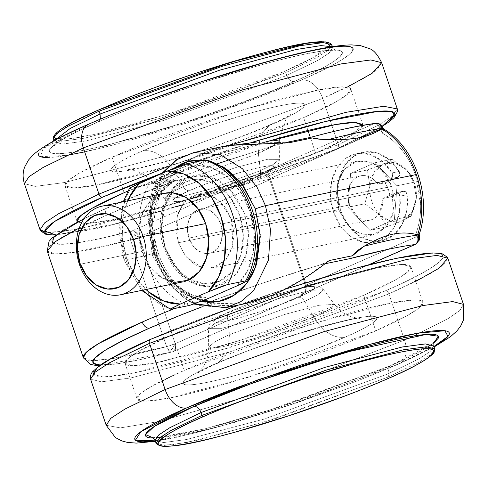 <?xml version="1.0" encoding="UTF-8"?>
<svg xmlns="http://www.w3.org/2000/svg" width="488" height="488" viewBox="0 0 488 488"><rect width="100%" height="100%" fill="white"/><g stroke="black" fill="none" stroke-linecap="round" stroke-linejoin="round"><path stroke-width="0.37" stroke-dasharray="2.44 1.83" d="M415.386 244.384A7.546 4.825 66.3 0 0 417.429 241.828A5.362 4.081 -101.7 0 0 419.595 239.181L417.429 241.828L417.136 236.485L419.595 239.181L417.136 236.485L306.366 285.053L270.285 178.449L370.093 134.688L270.285 178.449L306.366 285.053L305.848 286.395L175.21 343.674L172.331 348.707A5.362 4.081 -101.7 0 0 175.503 349.011A7.546 4.825 -113.7 0 1 173.46 351.567A7.546 4.825 -113.7 0 1 172.831 351.769A181.048 18.758 -18.7 0 1 100.321 365.079L117.803 363.719L142.075 359.192L172.831 351.769A7.546 4.825 66.3 0 0 173.502 351.549A7.546 4.825 66.3 0 0 175.503 349.011L172.331 348.707L169.342 351.012A7.546 3.965 121.8 0 0 172.331 348.707L175.21 343.674L139.129 237.07L133.834 234.96A7.546 2.861 17.1 0 0 129.924 234.551A7.546 4.221 75.3 0 1 131.937 230.952A7.546 4.825 -113.7 0 1 135.999 232.312A5.362 4.081 -101.7 0 0 133.834 234.96L135.999 232.312L139.129 237.07L269.766 179.791L305.848 286.395L269.766 179.791L270.285 178.449L269.766 179.791L139.129 237.07L130.528 240.029A188.594 19.544 -18.7 0 1 47.275 251.228A188.594 19.544 -18.7 0 1 106.183 215.421A7.546 4.825 -113.7 0 1 107.897 207.54A7.546 4.825 66.3 0 0 106.183 215.421L79.324 227.914M375.431 123.373A7.546 6.698 -97.1 0 0 373.857 123.763L337.757 139.592L373.857 123.763A7.546 4.825 -113.7 0 1 377.925 125.129A7.546 4.825 -113.7 0 1 381.055 129.881L376.498 131.882L381.055 129.881A7.546 0.781 161.3 0 0 383.409 128.521A5.362 4.081 -101.7 0 0 377.925 125.129A7.546 4.825 66.3 0 0 373.857 123.763L375.321 123.385M172.465 351.921A7.546 4.221 75.3 0 1 169.342 351.012L166.609 346.632L175.21 343.674A7.546 0.781 -18.7 0 1 166.609 346.632A7.546 4.221 -104.7 0 0 169.342 351.012A7.546 4.221 -104.7 0 0 172.288 351.97M178.364 242.762L338.77 209.633L349.707 227.213L360.199 233.874L372.948 234.935L386.234 226.798L393.304 212.292L391.864 186.355L231.464 219.478L232.898 245.415L225.828 259.927L212.542 268.058L202.087 267.723L186.044 256.816L178.364 242.762L175.784 228.274L177.638 214.226L183.641 202.746L192.888 195.584L203.966 193.834L215.184 197.762L224.84 206.766L231.464 219.478L234.045 233.965L232.19 248.014L226.188 259.494L216.94 266.655L205.869 268.406L202.087 267.729L194.645 264.478L184.989 255.474L178.364 242.762L176.93 216.825L184 202.319L197.286 194.181L210.029 195.237L220.527 201.904L231.464 219.478L391.864 186.355L385.245 173.643L375.583 164.639L364.365 160.711L353.288 162.461L344.046 169.623L338.038 181.097L336.189 195.151L338.77 209.633L345.394 222.345L355.05 231.355L366.268 235.277L377.346 233.532L386.587 226.371L392.596 214.891L394.45 200.836L391.864 186.355L380.927 168.781L370.435 162.114L357.692 161.058L344.406 169.19L337.336 183.695L338.77 209.633L178.364 242.762M83.363 357.832A188.594 19.544 161.3 0 0 166.609 346.632L110.526 358.9L91.433 360.51L83.338 357.765M63.861 229.714L82.478 219.466L108.568 207.321A181.048 18.758 161.3 0 0 131.937 230.952A7.546 4.221 -104.7 0 0 129.924 234.551A7.546 4.221 -104.7 0 0 130.528 240.029L166.609 346.632L130.528 240.029L129.924 234.551L133.834 234.96L139.129 237.07A7.546 4.825 66.3 0 0 135.999 232.312A7.546 4.825 66.3 0 0 131.937 230.952L101.181 238.376L76.903 242.902L60.39 244.287L52.515 242.457M193.681 152.561L178.523 158.612L165.786 169.641L150.938 200.111L148.907 230.665L153.952 254.577A7.546 0.781 -18.7 0 1 152.116 254.663A7.546 0.781 -18.7 0 1 154.47 253.235L150.188 212.695L157.453 188.118L174.143 168.116M211.213 161.821L203.417 160.314L211.31 161.857M186.745 161.864L165.225 182.28L172.612 180.755L163.938 188.38L157.453 198.659C154.123 207.126 152.396 216.3 152.262 226.176L156.77 253.998L153.952 254.577L148.572 217.788L152.36 194.852L163.291 172.782M228.171 145.436L222.266 146.784C210.2 149.81 199.574 154.074 190.399 159.57M370.477 134.523L376.254 131.986L370.477 134.523M419.222 234.392L416.069 233.331A71.663 54.577 -101.7 0 0 382.122 133.041L383.727 129.948L382.122 133.041L381.055 129.881L382.122 133.041C389.595 137.116 396.256 142.886 402.118 150.347C407.98 157.807 412.525 166.316 415.758 175.881L420.693 205.228C420.748 215.239 419.204 224.602 416.069 233.331L417.136 236.485A7.546 4.825 -113.7 0 1 417.429 241.828A7.546 4.825 -113.7 0 1 415.428 244.366M174.094 168.134L164.499 177.211C159.478 183.342 155.672 190.613 153.086 199.019L149.566 225.718L154.47 253.235L167.061 277.391L185.409 294.502L201.788 301.206M189.728 305.378A75.439 57.45 78.3 0 1 144.155 255.986A75.439 57.45 -101.7 0 0 189.728 305.378L194.907 303.817L167.506 280.801L153.952 254.577L156.77 253.998C159.948 263.221 164.334 271.352 169.934 278.392C175.936 285.846 182.756 291.714 190.399 295.99L201.745 300.114L213.506 301.572L206.119 303.097C216.568 305.769 227.744 306.275 239.639 304.597L246.69 303.371M174.777 308.465A188.594 19.544 161.3 0 1 190.79 302.194C199.836 303.445 208.553 303.133 216.94 301.249L213.506 301.572L216.94 301.249A181.048 18.758 -18.7 0 0 201.953 306.848L216.94 301.249L203.868 302.902C197.579 303.005 193.224 302.774 190.79 302.194C182.555 297.247 175.314 290.677 169.061 282.503C163.029 274.591 158.338 265.685 154.995 255.785L149.822 225.609C149.718 215.007 151.341 205.003 154.702 195.59A188.594 19.544 161.3 0 0 106.183 215.421A188.594 19.544 -18.7 0 1 154.702 195.59C156.215 193.449 159.491 190.466 164.523 186.654L170.202 183.067L176.046 180.432L165.225 182.28L222.723 161.992L280.289 143.74L309.282 137.756L346.09 128.74M47.251 251.161L55.351 253.906L74.444 252.296L130.528 240.029A7.546 0.781 161.3 0 0 139.129 237.07L175.21 343.674L175.503 349.011A7.546 4.825 66.3 0 0 175.21 343.674L305.848 286.395L305.5 291.989L302.218 295.112L172.831 351.769L301.267 295.454L305.5 291.989L305.848 286.395L306.366 285.053L306.025 290.653L301.785 294.111L301.267 295.454L301.785 294.111L302.7 293.788L306.025 290.653L306.366 285.053L417.136 236.485L416.069 233.331L418.948 234.002M337.72 139.611L260.891 173.295L260.372 174.637L131.937 230.952L260.372 174.637L266.015 175.338L269.766 179.791L266.015 175.338L260.372 174.637L260.891 173.295L266.539 173.996L270.285 178.449L266.539 173.996L260.891 173.295L337.72 139.611M123.58 200.91L176.046 180.432A181.048 18.758 161.3 0 0 108.568 207.321L119.853 202.471M190.79 302.194L191.717 295.856A7.546 2.422 120 0 1 190.79 302.194C157.539 282.765 140.782 233.484 154.702 195.59L158.917 198.451L157.453 198.659L158.917 198.445L154.702 195.59L174.972 180.78L176.046 180.432L172.612 180.755C165.889 185.172 160.839 191.144 157.453 198.659C150.755 216.94 150.53 235.387 156.77 253.998C163.144 272.548 174.35 286.548 190.399 295.99C197.555 299.583 205.259 301.444 213.506 301.572L206.119 303.097L263.618 282.808L321.183 264.557L325.002 263.77L321.183 264.557L329.211 260.549L325.405 262.904L321.183 264.557A199.903 20.716 -18.7 0 0 206.119 303.097L244.006 303.926M368.452 264.886L301.785 294.111L368.452 264.886M272.688 295.124L301.688 279.905M304.115 278.38L329.211 260.549M222.266 146.784C196.609 153.275 177.595 165.109 165.225 182.28L217.062 163.895M230.275 159.478L280.289 143.74L284.766 142.819L289.329 142.722L280.289 143.74L309.282 137.756L312.582 137.915L309.282 137.756A181.048 18.758 161.3 0 1 373.857 123.763M289.329 142.722L256.865 141.99M201.794 301.2L183.659 293.373L169.72 280.746L154.47 253.235A7.546 0.781 161.3 0 0 152.116 254.663A7.546 0.781 161.3 0 0 153.952 254.577L162.254 272.829L176.918 291.482L198.958 305.482L225.724 307.702M108.568 207.321A7.546 4.825 66.3 0 0 107.897 207.54M383.727 129.948L383.269 128.74M419.497 235.064A7.546 0.781 -18.7 0 1 417.136 236.485L419.491 235.057M215.818 301.181L216.221 301.151C214.647 301.377 211.188 301.145 205.844 300.462C196.89 298.351 192.18 296.814 191.717 295.856A7.546 2.422 120 0 0 190.399 295.99L191.717 295.856C180.005 289.134 170.623 279.051 163.559 265.618C159.186 257.164 156.264 247.91 154.8 237.845L153.988 225.639C154.019 216.208 155.666 207.144 158.917 198.451M381.055 129.881L377.925 125.129C380.311 124.452 382.135 125.581 383.409 128.521L381.055 129.881L380.866 129.375M350.177 258.573L352.464 255.743L350.177 258.573M419.558 239.693L419.595 239.181M304.652 301.377L317.938 294.892L323.562 289.665L309.557 290.439L277.757 298.924L227.445 317.322L229.476 334.609L284.443 314.51L319.183 305.238L334.475 304.39L328.339 310.106L313.821 317.188L304.652 301.377A7.546 4.825 66.3 0 0 298.418 297.381C310.832 292.251 326.814 282.875 302.127 287.859C276.415 293.288 240.011 306.879 230.336 311.442A7.546 4.825 66.3 0 0 229.683 311.649A7.546 4.825 66.3 0 0 227.445 317.322L277.757 298.924L309.557 290.439L323.562 289.665L317.938 294.892L304.652 301.377L252.412 320.372L220.472 328.662L208.406 328.637L214.824 323.434L227.445 317.322A7.546 4.825 -113.7 0 1 229.683 311.649A7.546 4.825 -113.7 0 1 230.336 311.442L218.478 317.237L213.61 321.086L216.471 322.391L226.627 320.964L242.524 317.011L261.757 311.143L281.381 304.25L298.418 297.381L310.276 291.58L315.144 287.731L312.283 286.425L302.127 287.859L286.23 291.806L266.997 297.674L247.373 304.567L230.336 311.442C217.922 316.566 201.941 325.941 226.627 320.964C252.339 315.535 288.743 301.938 298.418 297.381A7.546 4.825 -113.7 0 1 304.652 301.377L313.821 317.188L256.755 337.94L221.857 346.998L211.859 348.176L208.681 346.974L215.69 341.283L229.476 334.609L227.676 352.379L218.154 363.029L215.037 364.024C191.351 373.802 160.851 391.699 207.961 382.195C257.036 371.832 326.521 345.888 344.985 337.184C333.487 338.507 323.099 331.84 313.821 317.188C323.099 331.84 333.487 338.507 344.985 337.184L312.466 350.299L275.006 363.456L238.309 374.656C226.694 377.901 216.574 380.414 207.961 382.195C199.348 383.977 192.888 384.886 188.581 384.928C184.275 384.965 182.457 384.135 183.122 382.433C183.787 380.725 186.88 378.279 192.412 375.089C197.945 371.899 205.485 368.214 215.037 364.024L247.556 350.909L285.016 337.751L321.714 326.551C333.335 323.306 343.448 320.793 352.068 319.012C360.681 317.23 367.141 316.322 371.447 316.285C375.748 316.242 377.572 317.072 376.907 318.78C376.242 320.482 373.143 322.928 367.616 326.118C362.084 329.308 354.544 332.999 344.985 337.184C368.672 327.405 399.172 309.514 352.068 319.012C302.993 329.376 233.502 355.319 215.037 364.024L218.154 363.029L227.676 352.379L229.476 334.609L284.443 314.51L319.183 305.238L334.475 304.39L328.339 310.106L313.821 317.188L256.755 337.94L221.857 346.998L211.859 348.176L208.681 346.974L215.69 341.283L229.476 334.609L227.445 317.322L214.824 323.434L208.406 328.637L220.472 328.662L252.412 320.372L304.652 301.377M184.251 370.38L172.221 334.847L140.074 350.469L128.765 357.863L125.074 363.444L133.706 365.646L157.459 362.499L236.57 341.667L363.749 295.295L375.778 330.827L248.593 377.206L169.489 398.031L145.735 401.185L137.104 398.977L140.794 393.401L152.103 386.008L184.251 370.38L311.429 324.008L390.54 303.176L414.294 300.022L422.919 302.231L419.235 307.812L407.919 315.199L375.778 330.827L363.749 295.295C349.664 301.468 333.688 307.91 315.821 314.614L260.61 334.012L206.522 350.518C189.399 355.307 174.49 359.009 161.79 361.632C149.09 364.255 139.568 365.597 133.23 365.652C126.886 365.713 124.202 364.487 125.178 361.98C126.16 359.467 130.723 355.862 138.873 351.159C147.022 346.456 158.142 341.02 172.221 334.847C186.306 328.674 202.282 322.233 220.149 315.522L275.36 296.131L329.449 279.618C346.571 274.836 361.48 271.133 374.18 268.51C386.88 265.887 396.402 264.545 402.74 264.484C409.084 264.423 411.768 265.649 410.792 268.162C409.81 270.675 405.247 274.28 397.098 278.977C388.948 283.68 377.828 289.116 363.749 295.295L395.896 279.667L407.205 272.274L410.896 266.698L402.264 264.49L378.511 267.637L299.4 288.469L172.221 334.847L184.251 370.38C170.166 376.553 159.051 381.994 150.902 386.691C142.752 391.394 138.183 394.999 137.207 397.513C136.231 400.026 138.909 401.252 145.253 401.191C151.597 401.13 161.119 399.788 173.819 397.165C186.52 394.542 201.428 390.839 218.551 386.051L272.639 369.544L327.845 350.152C345.717 343.442 361.693 337.001 375.778 330.827C389.857 324.654 400.977 319.213 409.127 314.516C417.277 309.813 421.839 306.208 422.821 303.695C423.798 301.181 421.113 299.961 414.769 300.016C408.425 300.077 398.91 301.419 386.209 304.042C373.509 306.665 358.601 310.368 341.478 315.156L287.389 331.663L232.178 351.055C214.311 357.765 198.335 364.207 184.251 370.38M415.855 281.356L388.893 293.904A3.77 2.416 66.3 0 0 385.294 290.842C428.061 273.182 483.126 240.877 398.074 258.03C358.765 266.027 298.131 284.26 252.192 300.23C205.558 316.681 171.721 329.705 150.676 339.294L150.078 339.556M433.93 346.517L397.378 364.384A22.631 14.481 66.3 0 0 399.397 363.725A22.631 14.481 66.3 0 0 404.528 340.099L413.641 336.031L448.332 318.463L459.891 310.429L463.46 304.353L459.891 310.429L448.332 318.463L413.653 336.025L404.528 340.099L403.759 337.83L388.893 293.904L429.074 274.372L443.214 265.13L447.825 258.158M155.111 440.408L163.529 442.561L186.684 439.493L263.813 419.18L387.814 373.96L389.576 366.067L390.199 365.866L280.527 406.846L204.252 429.037L153.915 437.986C160.418 437.925 170.178 436.553 183.189 433.863C196.206 431.178 211.493 427.378 229.043 422.474L284.48 405.552L341.069 385.673C359.388 378.798 375.766 372.198 390.199 365.866L389.576 366.067L387.814 373.96L419.155 358.729L430.184 351.519L433.783 346.084L430.184 351.519L419.155 358.729L387.814 373.96L388.777 376.809L387.814 373.96L263.813 419.18L186.684 439.493L163.529 442.561L155.111 440.402M434.747 348.926L431.148 354.361L420.119 361.571L388.777 376.809L420.119 361.571L431.148 354.361L434.747 348.926M388.54 378.322A1.507 0.964 66.3 0 0 388.777 376.809A1.507 0.964 -113.7 0 1 388.436 378.383M156.075 443.25L164.486 445.404L187.642 442.335L264.777 422.022L388.777 376.809L275.086 418.795L199.592 439.816L172.667 444.763L158.417 444.891M433.57 343.204L390.199 365.866C404.631 359.54 416.026 353.965 424.383 349.146L433.57 343.216M434.064 346.437C425.097 351.61 412.872 357.594 397.378 364.384C381.89 371.179 364.316 378.261 344.656 385.642L283.924 406.974L224.431 425.133C205.594 430.398 189.198 434.472 175.229 437.358L155.263 440.847M92.885 374.192L103.078 377.035L131.9 373.302L228.854 347.853L385.294 290.842A3.77 2.416 -113.7 0 1 388.893 293.904L229.915 351.872L131.028 377.907L101.339 381.848L90.554 379.084L101.339 381.848L131.028 377.907L229.915 351.872L388.893 293.904L404.528 340.099L303.847 378.956L404.528 340.099A22.631 14.481 -113.7 0 1 399.397 363.725A22.631 14.481 -113.7 0 1 397.378 364.384L292.275 404.204L216.202 427.397L155.33 440.835M106.189 425.28L120.322 427.897L159.338 421.467L278.3 387.606L159.338 421.467L120.322 427.897L106.189 425.28M285.596 289.073L209.389 315.626C187.496 323.843 167.927 331.73 150.676 339.294C133.425 346.858 119.81 353.519 109.824 359.278C99.839 365.036 94.245 369.453 93.049 372.533C91.848 375.608 95.136 377.108 102.907 377.035C110.678 376.962 122.342 375.321 137.897 372.106C153.452 368.897 171.715 364.359 192.693 358.497L258.951 338.269L326.582 314.516C348.475 306.299 368.043 298.406 385.294 290.842C402.545 283.278 416.16 276.617 426.146 270.858C436.132 265.1 441.725 260.683 442.921 257.609C444.123 254.529 440.835 253.028 433.063 253.101M387.533 235.545L386.356 236.558L375.229 242.152L370.252 242.847L362.84 242.146L350.768 236.528L340.539 226.023L333.463 211.963L330.419 196.127L331.816 180.529L337.458 167.146L346.639 157.685L358.186 153.336L370.642 154.653L382.421 161.473L392.035 172.929L392.651 176.229L391.01 178.571L377.932 184.305C374.979 179.974 371.386 177.229 367.153 176.07C362.92 174.911 359.04 175.607 355.514 178.163C351.988 180.719 349.646 184.525 348.487 189.594L349.39 204.978L208.181 234.142L349.39 204.978L357.789 217.075C361.632 219.948 365.616 220.991 369.739 220.192C373.857 219.393 377.145 216.946 379.603 212.853L382.745 198.518L389.924 197.036A22.631 17.232 -101.7 0 0 388.43 189.527L220.844 224.138A22.631 17.232 78.3 0 1 210.066 253.15A22.631 17.232 78.3 0 1 188.984 238.107L187.435 229.415L188.551 220.985L192.15 214.098L197.701 209.797L204.344 208.748L211.078 211.109L216.873 216.507L220.844 224.138L222.394 232.825L221.284 241.261L217.679 248.148L212.134 252.442L207.638 253.534L205.485 253.492L198.756 251.137L192.961 245.732L188.984 238.107L208.175 234.142L188.984 238.107A22.631 17.232 78.3 0 1 199.763 209.09A22.631 17.232 78.3 0 1 220.844 224.138L388.43 189.527A22.631 17.232 -101.7 0 0 385.111 182.823L377.932 184.305A22.631 17.232 -101.7 0 0 361.449 175.704A22.631 17.232 -101.7 0 0 349.39 204.978A22.631 17.232 -101.7 0 0 371.539 219.704A22.631 17.232 -101.7 0 0 382.745 198.518L395.823 192.784L398.415 193.266L399.904 196.188A45.262 34.471 78.3 0 1 374.607 242.292A45.262 34.471 78.3 0 1 333.463 211.963L340.642 210.481A45.262 34.471 -101.7 0 0 381.787 240.81A45.262 34.471 -101.7 0 0 407.09 194.7L399.904 196.188L399.532 212.018L394.816 226.072L387.551 235.527M416.295 198.409A30.177 22.979 -101.7 0 0 414.33 182.945L413.781 182.299L416.295 198.409L413.781 182.299L397.025 185.757L396.366 194.212L389.924 197.036L388.43 189.527L385.111 182.823L391.553 179.999L397.025 185.757L394.383 219.563L369.861 230.318L386.618 226.853L402.71 220.686L411.146 216.105L394.383 219.563L411.146 216.105L416.295 198.409L416.057 200.562L411.146 216.105L402.71 220.686A30.177 22.979 -101.7 0 0 416.081 200.434A30.177 22.979 -101.7 0 0 416.295 198.409L412.043 212.225L402.71 220.686L386.618 226.853L369.861 230.318L347.975 207.266L350.616 173.46L375.138 162.705L397.025 185.757L413.781 182.299L406.669 169.983L391.901 159.247L375.138 162.705L391.901 159.247L383.464 163.834L367.373 170.001L350.616 173.46L367.373 170.001L369.886 186.111L364.731 203.801L347.975 207.266L364.731 203.801L379.505 214.537L386.618 226.853L379.505 214.537L364.731 203.801L369.886 186.111A30.177 22.979 -101.7 0 0 371.85 201.575A30.177 22.979 -101.7 0 0 379.505 214.537A30.177 22.979 -101.7 0 0 402.71 220.686L390.803 221.534L379.505 214.537A30.177 22.979 78.3 0 1 371.85 201.575A30.177 22.979 78.3 0 1 369.886 186.111L367.373 170.001L383.464 163.834A30.177 22.979 -101.7 0 0 369.886 186.111L374.137 172.294L383.464 163.834L391.901 159.247L406.669 169.983A30.177 22.979 -101.7 0 0 383.464 163.834L395.378 162.986L406.669 169.983L410.969 175.698L414.33 182.945A30.177 22.979 -101.7 0 0 411 175.71A30.177 22.979 -101.7 0 0 406.669 169.983A30.177 22.979 78.3 0 1 414.33 182.945A30.177 22.979 78.3 0 1 416.295 198.409M163.492 193.486A45.262 34.471 -101.7 0 0 141.935 251.515L79.434 264.423L141.935 251.515L149.883 266.771L161.473 277.581L174.936 282.29M165.353 247.91A52.808 40.211 78.3 0 1 185.684 181.865A52.808 40.211 78.3 0 1 239.687 215.318L243.305 235.594L240.712 255.267L232.3 271.34L219.362 281.363L203.856 283.815L188.148 278.319L174.625 265.71L165.353 247.91L161.741 227.634L164.334 207.961L172.74 191.888L185.684 181.865L201.19 179.419L216.898 184.915L230.415 197.524L239.687 215.318A52.808 40.211 78.3 0 1 219.362 281.363A52.808 40.211 78.3 0 1 165.353 247.91M244.738 213.659L228.335 187.3L212.591 177.296L193.474 175.71L173.545 187.911L162.943 209.675L161.485 231.501L165.09 248.581A3.77 0.39 -18.7 0 1 164.175 248.624A3.77 0.39 161.3 0 0 165.09 248.581L175.027 267.65L189.515 281.155L206.345 287.048L222.955 284.425L236.826 273.683L245.83 256.462L248.612 235.387L244.738 213.659L234.801 194.59L220.32 181.085L203.484 175.192L186.874 177.821L173.008 188.557L163.999 205.777L161.217 226.853L165.09 248.581L181.499 274.945L197.244 284.943L216.361 286.529L236.284 274.329L246.891 252.564L248.343 230.739L244.738 213.659M145.967 289.512A67.137 51.13 78.3 0 1 126.538 258.268A8.296 0.86 161.3 0 0 123.94 259.836A8.296 0.86 161.3 0 0 125.965 259.744A75.439 57.45 -101.7 0 0 171.538 309.136A75.439 57.45 78.3 0 1 125.965 259.744L144.155 255.986A8.296 0.86 161.3 0 0 155.263 252.333A67.137 51.13 -101.7 0 0 208.962 298.168L192.571 295.167L177.174 285.815L164.31 271.047L155.263 252.333A8.296 0.86 -18.7 0 1 144.155 255.986L125.965 259.744A75.439 57.45 78.3 0 1 130.644 188.313L148.834 184.555A75.439 57.45 -101.7 0 0 144.155 255.986A75.439 57.45 78.3 0 1 148.834 184.555L168.067 177.351A67.137 51.13 -101.7 0 0 155.263 252.333L150.944 231.556L151.774 210.779L157.679 192.089L168.067 177.351L159.198 181.06L148.834 184.555L130.644 188.313A75.439 57.45 -101.7 0 0 125.965 259.744A8.296 0.86 -18.7 0 1 123.94 259.836A8.296 0.86 -18.7 0 1 126.538 258.268L122.213 237.491L123.049 216.715L127.655 200.861A67.137 51.13 78.3 0 0 126.538 258.268L135.579 276.977L145.961 289.512M205.936 159.954L203.398 161.687L196.084 165.066L212.475 168.067L227.872 177.419L240.736 192.187L249.777 210.895L254.102 231.678L253.266 252.448L247.361 271.139L236.979 285.883A67.137 51.13 -101.7 0 0 249.777 210.895A67.137 51.13 -101.7 0 0 196.084 165.066L205.93 160.076M196.084 165.066L168.067 177.351L196.084 165.066M164.035 193.346L159.356 194.907L148.267 203.496L141.056 217.276L138.836 234.136L141.935 251.515A45.262 34.471 -101.7 0 0 184.098 281.613M130.644 188.313L129.704 188.02M194.907 303.817L200.165 301.852M244.342 282.479L246.617 281.137M399.215 171.441A45.262 34.471 -101.7 0 0 361.632 152.598A45.262 34.471 -101.7 0 0 340.642 210.481L333.463 211.963A45.262 34.471 78.3 0 1 354.453 154.08A45.262 34.471 78.3 0 1 392.035 172.929L399.215 171.441L392.035 172.929A3.77 2.873 78.3 0 1 391.01 178.571L398.19 177.083A3.77 2.873 -101.7 0 0 399.215 171.441L399.831 174.747L398.19 177.083L391.01 178.571L377.932 184.305L385.111 182.823L398.19 177.083L391.553 179.999L375.138 162.705L350.616 173.46L347.975 207.266L369.861 230.318L394.383 219.563L396.366 194.212L389.924 197.036L382.745 198.518L395.823 192.784L403.003 191.302L396.366 194.212L403.003 191.302L395.823 192.784A3.77 2.873 78.3 0 1 396.311 192.632A3.77 2.873 78.3 0 1 399.904 196.188L407.09 194.7A3.77 2.873 -101.7 0 0 403.497 191.15A3.77 2.873 -101.7 0 0 403.003 191.302L405.595 191.784L407.09 194.7L406.717 210.535L402.002 224.59L393.541 235.076L382.409 240.669L370.02 240.663L357.948 235.045L347.724 224.541L340.642 210.481L337.605 194.645L338.995 179.047L344.638 165.664L353.818 156.197L365.372 151.847L377.828 153.171L389.607 159.991L399.215 171.441M279.197 142.069L279.453 159.362C279.051 162.419 278.209 164.505 276.922 165.627L274.049 168.098C270.553 170.519 265.252 173.277 258.152 176.363C235.649 185.965 202.398 197.561 178.407 201.568C167.177 202.55 168.86 201.8 164.297 198.335L153.385 183.61L159.521 177.894L174.033 170.812C164.761 156.16 154.373 149.493 142.874 150.816C154.373 149.493 164.761 156.16 174.033 170.812L217.392 154.44L272.365 140.032L217.392 154.44L174.033 170.812L183.207 186.623L235.448 167.628L267.387 159.338L279.453 159.362L273.036 164.566L260.415 170.678L210.102 189.076L178.303 197.561L164.297 198.335L169.922 193.108L183.207 186.623L174.033 170.812L159.521 177.894L153.385 183.61L168.677 182.762L203.417 173.49L258.378 153.391L260.415 170.678A7.546 4.825 -113.7 0 1 258.176 176.351A7.546 4.825 -113.7 0 1 257.524 176.558C247.849 181.121 211.444 194.712 185.733 200.141C161.046 205.125 177.028 195.749 189.435 190.619A7.546 4.825 -113.7 0 1 183.207 186.623L169.922 193.108L164.297 198.335L178.303 197.561L210.102 189.076L260.415 170.678L273.036 164.566L279.453 159.362L267.387 159.338L235.448 167.628L183.207 186.623A7.546 4.825 66.3 0 0 189.435 190.619L206.479 183.75L226.103 176.857L245.336 170.989L261.233 167.036L271.389 165.609L274.25 166.914L269.382 170.763L257.524 176.558L240.486 183.433L220.863 190.326L201.629 196.194L185.733 200.141L175.576 201.575L172.715 200.269L177.583 196.42L189.435 190.619C199.116 186.062 235.521 172.465 261.233 167.036C285.919 162.059 269.937 171.434 257.524 176.558A7.546 4.825 66.3 0 0 258.176 176.351A7.546 4.825 66.3 0 0 260.415 170.678L258.378 153.391L278.739 142.045M142.874 150.816C161.339 142.112 230.824 116.168 279.899 105.804C327.009 96.301 296.509 114.198 272.822 123.976L269.699 124.971L260.183 135.621L258.378 153.391L260.183 135.621L269.699 124.971L272.822 123.976C282.375 119.786 289.915 116.101 295.447 112.911C300.98 109.721 304.073 107.275 304.738 105.567C305.403 103.865 303.579 103.035 299.278 103.072C294.972 103.114 288.512 104.023 279.899 105.804C271.279 107.586 261.165 110.099 249.551 113.344L212.853 124.544L175.393 137.701L142.874 150.816C133.316 155.001 125.776 158.691 120.243 161.882C114.717 165.072 111.618 167.518 110.953 169.22C110.288 170.928 112.112 171.758 116.412 171.715C120.719 171.678 127.179 170.769 135.792 168.988C144.411 167.207 154.525 164.694 166.146 161.449L202.843 150.249L240.303 137.091L272.822 123.976C254.358 132.681 184.867 158.624 135.792 168.988C88.688 178.486 119.188 160.595 142.874 150.816M112.081 157.173L124.111 192.705L112.081 157.173L79.941 172.801L68.625 180.188L64.941 185.769L73.566 187.978L97.319 184.824L176.43 163.992L303.609 117.62L335.756 101.992L347.066 94.599L350.756 89.023L342.125 86.815L318.371 89.969L239.26 110.794L112.081 157.173C126.166 150.999 142.142 144.558 160.009 137.848L215.22 118.456L269.309 101.949C286.432 97.161 301.34 93.458 314.04 90.835C326.74 88.212 336.262 86.87 342.606 86.809C348.944 86.748 351.628 87.974 350.652 90.487C349.676 93.001 345.108 96.606 336.958 101.309C328.808 106.006 317.694 111.447 303.609 117.62L307.959 130.479L303.609 117.62C289.524 123.793 273.548 130.235 255.681 136.945L200.47 156.337L146.382 172.844C129.259 177.632 114.351 181.335 101.65 183.958C88.95 186.581 79.434 187.923 73.09 187.984C66.746 188.039 64.062 186.819 65.038 184.305C66.02 181.792 70.583 178.187 78.733 173.484C86.882 168.787 98.003 163.346 112.081 157.173M266.399 141.77L227.249 153.988L172.038 173.386L127.905 191.058L266.405 141.77M362.858 125.3L346.608 138.189L315.638 153.153L310.313 137.421L315.638 153.153C329.717 146.98 340.837 141.544 348.987 136.841C357.137 132.138 361.7 128.533 362.682 126.02L362.865 125.3M44.841 232.312L65.24 231.269L100.918 224.266L196.64 197.207L338.373 144.655A3.77 2.416 -113.7 0 1 337.519 148.596A3.77 2.416 -113.7 0 1 337.184 148.706L207.961 197.073L117.523 223.559L55.73 234.881L89.786 229.97C105.341 226.755 123.604 222.217 144.582 216.355L210.84 196.133L278.471 172.374C300.364 164.157 319.933 156.27 337.184 148.706A3.77 2.416 66.3 0 0 337.519 148.596A3.77 2.416 66.3 0 0 338.373 144.655L179.401 202.624L80.514 228.665L50.825 232.599L40.034 229.842M24.4 183.647L35.191 186.404L64.873 182.469L163.767 156.428L322.739 98.46L338.373 144.655L322.739 98.46L163.767 156.428L64.873 182.469L35.191 186.404L24.4 183.647M203.935 81.026L143.204 102.358C123.543 109.739 105.969 116.821 90.481 123.617L43.133 148.559L40.455 156.654L66.825 155.385M84.674 151.872L213.262 114.058L301.157 80.105A22.631 14.481 -113.7 0 1 322.739 98.46A22.631 14.481 66.3 0 0 301.157 80.105C316.645 73.316 328.875 67.332 337.842 62.165C346.809 56.992 351.83 53.027 352.903 50.264M97.661 122.134L98.283 121.933L100.4 119.151L98.283 121.933L97.661 122.134C61.878 136.908 15.799 163.938 86.968 149.584C119.859 142.892 170.599 127.642 209.035 114.277C248.05 100.51 276.367 89.615 293.977 81.587C329.76 66.813 375.833 39.784 304.671 54.137C271.779 60.829 221.04 76.085 182.603 89.444C143.582 103.212 115.272 114.107 97.661 122.134C112.094 115.802 128.472 109.202 146.79 102.328L203.38 82.448L258.817 65.526C276.367 60.622 291.653 56.822 304.671 54.137C317.682 51.447 327.442 50.075 333.945 50.014C340.447 49.947 343.198 51.203 342.192 53.778C341.191 56.352 336.513 60.048 328.156 64.867C319.805 69.686 308.41 75.262 293.977 81.587C290.933 81.734 288.536 79.697 286.779 75.469C288.536 79.697 290.933 81.734 293.977 81.587C279.539 87.919 263.166 94.519 244.848 101.394L188.258 121.274L132.815 138.196C115.266 143.1 99.985 146.9 86.968 149.584C73.95 152.274 64.19 153.653 57.694 153.714C51.191 153.775 48.44 152.518 49.441 149.944C50.447 147.37 55.126 143.673 63.477 138.854C71.834 134.035 83.228 128.46 97.661 122.134M332.438 46.671L332.749 47.592L332.096 46.726L332.749 47.592L329.15 53.027L318.121 60.237L286.779 75.469L162.779 120.688L85.65 141.001L62.495 144.07L54.077 141.917L54.064 140.831L53.826 146.058L58.523 142.203C66.1 137.036 79.349 130.284 98.283 121.933C137.714 104.554 198.299 82.997 248.27 68.582C268.979 62.586 286.889 57.987 301.999 54.79C313.692 52.338 322.66 50.923 328.894 50.551L335.457 50.728L332.749 47.592L329.15 53.027L318.121 60.237L286.779 75.469L285.822 72.627L286.779 75.469L162.779 120.688L85.65 141.001L62.495 144.07L54.077 141.917L53.765 140.995M53.113 139.074L61.531 141.227L84.686 138.153L161.821 117.846L285.822 72.627L161.821 117.846L84.686 138.153L61.531 141.227L53.113 139.074M99.558 109.574L69.882 123.903L54.003 136.311M55.522 138.494L68.277 138.915L94.135 134.432L169.403 113.741L284.382 71.407A1.507 0.964 -113.7 0 1 285.822 72.627A1.507 0.964 66.3 0 0 284.382 71.407C297.973 65.447 308.697 60.201 316.566 55.663C324.428 51.13 328.833 47.647 329.778 45.225C330.724 42.798 328.131 41.614 322.013 41.675M199.086 72.212L145.808 90.927M67.374 125.318C59.512 129.851 55.107 133.334 54.162 135.756C53.216 138.183 55.809 139.361 61.927 139.306C68.052 139.245 77.238 137.952 89.493 135.42C101.748 132.888 116.132 129.32 132.657 124.696L184.848 108.769L238.132 90.054C255.376 83.582 270.791 77.366 284.382 71.407L312.527 57.913L329.522 45.75M331.785 44.75L328.192 50.185L317.163 57.395L285.822 72.627L317.163 57.395L328.192 50.185L331.785 44.75M47.586 157.508C54.565 157.441 65.038 155.965 79.001 153.079C92.97 150.194 109.373 146.119 128.21 140.855L187.703 122.695L248.435 101.364C268.095 93.983 285.669 86.901 301.157 80.105C339.563 64.251 389.009 35.24 312.631 50.642C277.337 57.828 222.888 74.194 181.634 88.535C139.763 103.31 109.379 115.003 90.481 123.617C74.987 130.406 62.763 136.39 53.796 141.563C44.829 146.729 39.809 150.701 38.735 153.458M90.481 123.617A22.631 14.481 66.3 0 0 88.462 124.275M347.316 87.102L322.739 98.46L362.92 78.928L377.059 69.686L381.671 62.72M167.866 166.597L229.537 145.162L167.866 166.597M397.305 108.916L392.694 115.882L378.554 125.123L338.373 144.655L378.554 125.123L392.694 115.882L397.305 108.916M163.34 172.715L252.253 142.246M382.214 126.233L337.184 148.706C354.434 141.142 368.05 134.481 378.035 128.722L382.214 126.233M162.071 173.185L228.909 149.731L252.241 142.246M77.336 221.948L85.113 223.516C91.457 223.455 100.979 222.113 113.68 219.49C126.38 216.867 141.288 213.164 158.411 208.382L212.5 191.869L267.711 172.477C285.578 165.767 301.553 159.326 315.638 153.153L191.772 198.5L112.996 219.631L87.913 223.419L77.354 221.942M279.258 138.067L285.742 119.81L290.787 114.442C289.396 115.686 282.369 119.194 269.699 124.971C243.939 136.103 214.384 146.742 181.03 156.886C164.468 161.821 150.792 165.401 140.013 167.622L128.015 169.537L131.315 169.824L137.897 171.648C143.795 173.911 148.956 177.9 153.385 183.61L168.677 182.762L203.417 173.49L258.378 153.391L272.17 146.717L279.179 141.026M302.218 295.112L172.331 351.958L99.65 365.549M372.948 234.935L212.542 268.058M84.174 218.502L119.554 202.532M161.931 173.374L152.39 190.79L147.437 211.213L152.116 254.669L168.909 284.815L194.132 304.085M123.604 200.836L175.003 180.774M383.409 128.454L383.678 129.253M305.769 291.391L306.293 290.049M368.861 264.783L302.7 293.788M158.917 198.445C158.765 197.469 160.9 194.108 165.322 188.374L166.859 186.764C175.033 179.627 173.191 181.963 174.972 180.78M285.986 142.465L282.497 143.185M357.692 161.058L197.286 194.181M323.562 289.665L334.475 304.39C339.825 311.088 345.87 315.382 352.604 317.273L359.845 318.463C359.308 315.364 260.854 342.668 218.154 363.029C205.491 368.806 198.464 372.314 197.073 373.558C198.317 372.686 199.995 370.898 202.117 368.19C206.308 362.596 208.498 355.526 208.681 346.974L208.406 328.637L209.956 323.617L212.799 320.659C216.306 317.999 221.942 314.992 229.708 311.637C252.211 302.035 285.462 290.439 309.453 286.432C320.683 285.45 319 286.2 323.562 289.665M125.074 363.444L137.104 398.977M285.706 289.018L237.998 305.171M155.422 441.329L174.637 437.773L234.514 422.413L298.644 402.185L359.601 380.085L399.251 363.792L434.094 347.005M152.402 437.272L156.075 437.553M163.895 437.004L206.241 428.476L266.601 411.25L389.576 366.067C408.511 357.716 421.76 350.964 429.336 345.797L434.027 341.942M410.896 266.698L422.919 302.231M374.473 242.322L381.653 240.84M360.742 175.833L200.336 208.956M193.474 175.71C167.183 180.218 152.829 217.685 164.175 248.63C175.18 276.306 192.577 288.945 216.361 286.529M123.281 201.764L118.889 230.348L123.946 259.842L141.587 290.415M369.898 220.161L209.492 253.284M410.774 175.338L411 175.71M363.346 152.183L356.167 153.671M403.442 191.162L396.262 192.644M362.779 124.556L350.756 89.023M55.48 235.07L104.298 226.804L179.139 206.229L337.495 148.602L382.281 126.325M76.964 221.302L64.941 185.769"/><path stroke-width="0.73" d="M415.428 244.366A7.546 4.825 -113.7 0 1 414.751 244.586A181.048 18.758 -18.7 0 0 350.177 258.573L325.002 263.77L350.177 258.573L386.984 249.557C397.946 247.184 407.205 245.525 414.751 244.586A7.546 4.825 66.3 0 0 415.386 244.384L419.558 239.693A7.546 2.861 -162.9 0 1 418.515 240.645A7.546 6.698 82.9 0 1 414.751 244.586L368.452 264.886L414.751 244.586A7.546 6.698 -97.1 0 0 418.515 240.645A7.546 6.698 -97.1 0 0 418.613 234.984L417.704 234.813A79.209 60.323 -101.7 0 0 416.282 174.539A79.209 60.323 -101.7 0 0 381.805 128.759C375.742 132.864 368.428 135.798 359.863 137.555C351.445 139.202 340.831 139.885 328.021 139.617L320.604 139.287L312.582 137.915L289.329 142.722L228.171 145.436L193.681 152.561L220.448 154.781L242.487 168.781L257.152 187.435L265.454 205.686L257.152 187.435L242.487 168.781L220.448 154.781L193.681 152.561L176.211 159.851L161.931 173.374M211.31 161.857L228.183 170.275L241.072 182.658L255.358 209.004A7.546 0.781 -18.7 0 1 265.454 205.686L270.505 229.598L268.467 260.153L253.62 290.622L240.883 301.651L225.724 307.702L246.69 303.371L272.688 295.124C290.933 287.328 309.77 275.799 329.211 260.549L352.464 255.743L358.125 250.1L364.103 246.226A188.594 19.544 -18.7 0 1 418.613 234.984L418.515 240.645L419.595 239.181A7.546 2.861 -162.9 0 1 419.558 239.7L419.491 235.057L418.613 234.984A7.546 0.781 -18.7 0 1 419.497 235.064L418.948 234.002L418.558 234.813L418.948 234.002M309.282 137.756L309.849 137.543C337.519 130.15 359.345 125.428 375.333 123.385L378.993 124.086L382.531 128.381A7.546 0.781 -18.7 0 1 383.409 128.454A7.546 0.781 -18.7 0 1 383.409 128.521A7.546 0.781 161.3 0 0 383.409 128.454A7.546 0.781 161.3 0 0 382.531 128.381A188.594 19.544 161.3 0 0 328.021 139.617C341.216 139.83 351.83 139.141 359.863 137.555L382.531 128.381L383.678 129.253L383.727 129.948M99.65 365.549L95.52 365.366L90.658 364.432L83.338 357.765L86.516 352.043L98.521 343.619L142.27 322.025A7.546 4.825 66.3 0 0 149.462 328.143L123.373 340.282L104.755 350.53L94.587 358.332L93.409 363.279L100.321 365.079A181.048 18.758 -18.7 0 1 149.462 328.143A7.546 4.825 -113.7 0 1 142.27 322.025A188.594 19.544 161.3 0 0 83.363 357.832M174.143 168.116L188.246 161.449L203.106 160.284C195.767 159.564 188.752 160.674 182.061 163.608L174.094 168.134M163.291 172.782L176.888 159.667L193.681 152.561M194.132 304.085L225.724 307.702L240.883 301.651L253.62 290.622L268.467 260.153L270.505 229.598L265.454 205.686L416.282 174.539L265.454 205.686A7.546 0.781 161.3 0 0 255.358 209.004L242.774 184.848L224.425 167.744L211.213 161.821M190.399 159.57L186.745 161.864M370.093 134.688L370.477 134.523L370.093 134.688M201.788 301.206L206.723 301.962C214.067 302.676 221.082 301.572 227.768 298.638C234.46 295.704 240.309 291.171 245.33 285.035C250.35 278.898 254.156 271.627 256.743 263.221L260.263 236.528L255.358 209.004L260.189 234.545L255.389 267.211L246.928 282.985L234.179 295.161L218.404 301.499L201.794 301.2M225.724 307.702L194.907 303.817M419.222 234.392C432.039 197.347 415.135 146.894 383.269 128.74L381.805 128.759A79.209 60.323 78.3 0 1 416.282 174.539A79.209 60.323 78.3 0 1 417.704 234.813L418.613 234.984A188.594 19.544 161.3 0 0 364.103 246.226C374.741 240.029 384.245 236.027 392.608 234.222C401.148 232.41 409.511 232.605 417.704 234.813C409.255 232.624 400.892 232.422 392.608 234.222C384.599 235.905 375.101 239.907 364.103 246.226L352.464 255.743L329.205 260.549M174.777 308.465A188.594 19.544 161.3 0 0 142.27 322.025A188.594 19.544 -18.7 0 1 170.434 310.209M79.324 227.914L54.741 241.987L47.251 251.161L49.02 241.42L52.314 237.723L84.174 218.502M346.09 128.74C357.051 126.362 366.311 124.708 373.857 123.763M52.515 242.457L53.692 237.516L63.861 229.714M119.853 202.471L123.58 200.91M149.462 328.143L181.066 314.967L201.953 306.848A181.048 18.758 -18.7 0 0 149.462 328.143M244.006 303.926L272.688 295.124M301.688 279.905L304.115 278.38M217.062 163.895L230.275 159.478M256.865 141.99L222.266 146.784M289.317 142.722L312.582 137.915C314.248 138.799 319.396 139.367 328.021 139.617A188.594 19.544 -18.7 0 1 382.531 128.381A7.546 6.698 -97.1 0 0 375.431 123.373M434.094 347.005L450.418 336.75L456.927 330.925L460.623 326.136L463.6 319.713L463.46 304.353L452.669 301.596L422.986 305.531L324.093 331.572L165.121 389.54L149.487 343.345L165.121 389.54L324.093 331.572L422.986 305.531L452.669 301.596L463.46 304.353L447.825 258.158L437.035 255.401L407.346 259.335L308.459 285.376L149.487 343.345A3.77 2.416 -113.7 0 1 150.341 339.404A3.77 2.416 -113.7 0 1 150.676 339.294A3.77 2.416 66.3 0 0 150.341 339.404A3.77 2.416 66.3 0 0 149.487 343.345L308.459 285.376L407.346 259.335L437.035 255.401L447.825 258.158L439.072 268.217L415.855 281.356M155.33 440.835L135.432 440.213L140.806 431.727L186.703 407.895L258.018 379.804L368.775 344.638L417.563 333.225L444.842 330.73L448.008 336.33L434.064 346.437C443.031 341.271 448.051 337.3 449.125 334.542C450.204 331.779 447.252 330.431 440.274 330.492C433.295 330.559 422.821 332.035 408.852 334.92C394.884 337.806 378.487 341.881 359.65 347.145L300.157 365.305L239.425 386.636C219.765 394.017 202.191 401.099 186.703 407.895A22.631 14.481 -113.7 0 1 165.121 389.54A22.631 14.481 66.3 0 0 186.703 407.895C171.209 414.684 158.984 420.668 150.017 425.835C141.05 431.008 136.03 434.973 134.956 437.736C133.877 440.499 136.829 441.847 143.808 441.78L155.263 440.847M153.531 437.992L145.54 434.607L154.318 426.408L193.882 406.412C196.926 406.266 199.324 408.303 201.08 412.531L169.739 427.762L158.71 434.973L155.111 440.408L152.402 437.272M388.436 378.383A1.507 0.964 -113.7 0 1 388.302 378.426C371.722 385.977 345.065 396.238 308.331 409.2C272.145 421.778 224.376 436.144 193.413 442.439C126.41 455.957 169.787 430.501 203.478 416.593C217.069 410.634 232.483 404.418 249.728 397.946L303.005 379.231L355.203 363.304C371.728 358.68 386.112 355.111 398.367 352.58C410.621 350.048 419.808 348.755 425.933 348.694C432.051 348.639 434.643 349.817 433.698 352.245C432.752 354.666 428.348 358.149 420.485 362.682C412.616 367.22 401.892 372.466 388.302 378.426C374.711 384.385 359.296 390.601 342.051 397.073L288.774 415.788L236.576 431.715C220.058 436.339 205.668 439.914 193.413 442.439C181.158 444.971 171.971 446.27 165.847 446.325C159.728 446.386 157.136 445.202 158.081 442.775C159.027 440.353 163.431 436.87 171.294 432.337C179.163 427.799 189.887 422.553 203.478 416.593A1.507 0.964 -113.7 0 1 202.038 415.373L170.696 430.605L159.667 437.815L156.075 443.25C160.46 448.978 182.561 446.422 222.369 435.583C272.871 422.48 344.327 397.866 388.424 378.383C404.839 371.179 417.081 365.024 425.139 359.918C437.468 351.061 431.965 354.154 434.131 352.336L434.747 348.926L433.783 346.084L425.365 343.93L402.21 346.998L325.075 367.311L201.08 412.531L202.038 415.373L326.039 370.154L403.173 349.847L426.329 346.773L434.747 348.926L426.329 346.773L403.173 349.847L326.039 370.154L202.038 415.373A1.507 0.964 66.3 0 0 203.478 416.593C220.058 409.042 246.714 398.781 283.449 385.819C319.634 373.241 367.403 358.875 398.367 352.58C465.369 339.062 421.992 364.518 388.302 378.426A1.507 0.964 66.3 0 0 388.436 378.383A1.507 0.964 66.3 0 0 388.54 378.322M158.417 444.891L156.075 443.25L159.667 437.815L170.696 430.605L202.038 415.373L201.08 412.531L169.739 427.762L158.71 434.973L155.111 440.408L156.075 443.25M434.027 341.942L433.783 346.084L425.365 343.93L402.21 346.998L325.075 367.311L201.08 412.531C199.324 408.303 196.926 406.266 193.882 406.412L253.766 382.616L347.615 351.909L425.871 334.487L438.364 336.22L433.57 343.204L438.419 338.056C439.42 335.482 436.668 334.225 430.166 334.286C423.663 334.347 413.909 335.726 400.892 338.416C387.875 341.1 372.594 344.9 355.044 349.805L299.601 366.726L243.012 386.606C224.694 393.48 208.321 400.081 193.882 406.412C179.45 412.738 168.055 418.314 159.698 423.133C151.347 427.952 146.668 431.648 145.668 434.222C144.661 436.797 147.413 438.053 153.915 437.986M165.121 389.54L124.94 409.072L110.8 418.314L106.189 425.28L110.8 418.314L124.94 409.072L165.121 389.54M278.3 387.606L303.847 378.956L278.3 387.606M149.487 343.345L109.3 362.877L95.166 372.118L90.554 379.084L95.166 372.118L109.3 362.877L149.487 343.345M150.078 339.556L111.276 358.448L97.563 367.391L92.885 374.192M433.063 253.101C425.292 253.174 413.629 254.821 398.074 258.03C382.519 261.245 364.255 265.783 343.277 271.645L285.596 289.073M174.936 282.29L188.228 280.191L199.317 271.596L206.528 257.823L208.748 240.962L205.649 223.577L143.149 236.485A45.262 34.471 78.3 0 1 121.597 294.52A45.262 34.471 78.3 0 1 79.434 264.423A45.262 34.471 -101.7 0 0 125.727 293.099A45.262 34.471 -101.7 0 0 143.149 236.485L133.59 239.626A38.119 29.03 78.3 0 1 118.913 287.304A38.119 29.03 78.3 0 1 79.928 263.154L77.317 248.52L79.19 234.319L85.26 222.717L94.605 215.482L105.798 213.714L117.138 217.679L126.892 226.78L133.59 239.626L136.201 254.266L134.328 268.467L128.259 280.069L118.913 287.304L107.72 289.073L96.38 285.102L86.62 276.001L79.928 263.154L79.434 264.423L79.928 263.154A38.119 29.03 78.3 0 1 94.605 215.482A38.119 29.03 78.3 0 1 133.59 239.626L143.149 236.485A45.262 34.471 -101.7 0 0 96.862 207.815A45.262 34.471 -101.7 0 0 79.434 264.423A45.262 34.471 78.3 0 1 100.992 206.394A45.262 34.471 78.3 0 1 143.149 236.485L205.649 223.577A45.262 34.471 -101.7 0 0 163.492 193.486M170.385 309.069L180.231 304.097A67.137 51.13 78.3 0 1 145.967 289.512L148.444 291.745L163.84 301.096L180.231 304.097L170.593 308.843L171.538 309.136L189.728 305.378L171.538 309.136M200.165 301.852L208.962 298.168L189.728 305.378M129.704 188.02L139.336 183.281A67.137 51.13 78.3 0 0 127.655 200.861L128.954 198.024L139.336 183.281L167.353 170.995L183.744 173.996L199.141 183.348L212.006 198.122L221.052 216.831L225.371 237.607L224.541 258.384L218.636 277.074L208.248 291.818L227.475 284.608L245.671 280.85A75.439 57.45 -101.7 0 0 204.777 160.027L186.581 163.785A75.439 57.45 78.3 0 1 227.475 284.608A75.439 57.45 -101.7 0 0 186.581 163.785L167.353 170.995L129.991 187.801M204.777 160.027A75.439 57.45 78.3 0 1 245.671 280.85L227.475 284.608L222.302 286.163L208.248 291.818L180.231 304.097L208.248 291.818A67.137 51.13 78.3 0 0 221.052 216.831A67.137 51.13 78.3 0 0 167.353 170.995L176.223 167.28L186.581 163.785L204.777 160.027L205.716 160.326M246.391 281.314L236.979 285.883L244.354 282.473M208.962 298.168L236.979 285.883L208.962 298.168M184.098 281.613A45.262 34.471 -101.7 0 0 205.649 223.577L197.701 208.327L186.111 197.518L172.648 192.809L164.035 193.346M246.617 281.137L245.671 280.85M278.739 142.045L279.179 141.026L272.365 140.032L279.179 141.026L279.258 138.067M124.111 192.705L127.905 191.058L124.111 192.705C110.032 198.884 98.912 204.319 90.762 209.023C82.612 213.72 78.049 217.325 77.067 219.838L77.336 221.948L76.964 221.302L80.654 215.726L91.964 208.333L124.111 192.705M266.405 141.77L335.598 124.538L355.502 122.348L362.779 124.556L362.858 125.3L354.63 122.348C348.292 122.403 338.77 123.745 326.069 126.368C313.369 128.991 298.461 132.693 281.338 137.482L266.399 141.77M310.313 137.421L307.959 130.479L310.313 137.421M347.316 87.102L372.118 73.322L381.671 62.72L370.88 59.957L341.191 63.898L242.304 89.932L83.332 147.901A22.631 14.481 -113.7 0 1 88.462 124.275A22.631 14.481 66.3 0 0 83.332 147.901L242.304 89.932L341.191 63.898L370.88 59.957L381.671 62.72C377.663 54.687 373.637 50.002 369.599 48.672L360.29 45.567L351.543 44.902C341.691 45.055 328.918 46.83 313.223 50.227C255.956 62.007 150.53 96.776 88.609 124.208C62.854 135.219 44.597 145.223 33.837 154.22L28.45 160.076L24.711 166.957C22.71 172.014 22.607 177.577 24.4 183.647L29.012 176.674L43.151 167.433L83.332 147.901L98.966 194.096L83.332 147.901L43.151 167.433L29.012 176.674L24.4 183.647L40.034 229.842L44.646 222.87L58.786 213.628L98.966 194.096A3.77 2.416 66.3 0 0 102.565 197.158C85.315 204.722 71.693 211.383 61.714 217.142C51.728 222.9 46.134 227.316 44.939 230.391C43.737 233.471 47.025 234.972 54.796 234.899L55.73 234.881L44.725 231.196L54.748 221.412L102.565 197.158A3.77 2.416 -113.7 0 1 98.966 194.096L58.786 213.628L44.646 222.87L40.034 229.842L44.841 232.312M66.825 155.385L84.674 151.872M88.462 124.275A22.631 14.481 -113.7 0 1 90.481 123.617M145.808 90.927C128.564 97.399 113.149 103.615 99.558 109.574A1.507 0.964 66.3 0 0 99.424 109.617A1.507 0.964 66.3 0 0 99.082 111.191L100.046 114.039L70.382 128.332L54.064 140.831L70.382 128.332L100.046 114.039L100.4 119.151L100.046 114.039L219.368 70.272L295.978 49.556L320.982 45.604L332.096 46.726L320.982 45.604L295.978 49.556L219.368 70.272L100.046 114.039L99.082 111.191L67.74 126.429L56.712 133.639L53.113 139.074L56.712 133.639L67.74 126.429L99.082 111.191A1.507 0.964 -113.7 0 1 99.424 109.617A1.507 0.964 -113.7 0 1 99.558 109.574C85.967 115.534 75.243 120.78 67.374 125.318M54.003 136.311L55.522 138.494M322.013 41.675C315.889 41.73 306.702 43.029 294.447 45.561C282.192 48.086 267.802 51.661 251.283 56.285L199.086 72.212M329.522 45.75L325.99 41.877L306.775 43.261L230.409 62.348L99.558 109.574M99.082 111.191L223.083 65.978L300.218 45.665L323.373 42.596L331.785 44.75L323.373 42.596L300.218 45.665L223.083 65.978L99.082 111.191M352.903 50.264C353.983 47.501 351.031 46.153 344.052 46.22C337.074 46.281 326.6 47.757 312.631 50.642C298.662 53.527 282.265 57.602 263.428 62.867L203.935 81.026M38.735 153.458C37.655 156.221 40.608 157.569 47.586 157.508M98.966 194.096L167.866 166.597L98.966 194.096M229.537 145.162L345.955 112.332L383.653 106.268L397.305 108.916L383.653 106.268L345.955 112.332L229.537 145.162M162.071 173.185L161.278 173.484C139.385 181.701 119.816 189.594 102.565 197.158L163.34 172.715M252.253 142.246L325.1 121.585L377.822 111.368L390.973 111.38L395.042 114.381L382.214 126.233L394.81 115.467C396.012 112.392 392.724 110.892 384.953 110.965C377.181 111.038 365.518 112.679 349.963 115.894C334.408 119.102 316.139 123.641 295.167 129.503L252.241 142.246M383.678 129.253L383.409 128.454C380.536 123.964 377.834 122.274 375.309 123.391M83.338 357.765L47.251 251.161M119.554 202.532L123.604 200.836M415.38 244.384L368.861 264.783M310.045 137.5L285.986 142.465M447.825 258.158L447.435 257.261L441.817 253.54L432.331 252.93L396.116 258.39L352.11 269.181L285.706 289.018M237.998 305.171L150.365 339.398C126.557 349.841 109.654 358.558 99.662 365.536L92.519 371.771C89.115 376.205 90.616 379.884 90.554 379.084L106.189 425.28L115.436 437.59L121.713 440.877L127.569 442.433L136.317 443.098L155.422 441.329M156.075 437.553L163.895 437.004M102.138 206.131L164.639 193.224M141.587 290.415L170.379 309.209M246.794 280.966C272.463 241.517 249.142 170.733 205.82 159.924M123.281 201.764L129.527 188.179M120.444 294.782L182.945 281.875M40.034 229.842L40.425 230.739L46.043 234.46L55.48 235.07M332.438 46.671L331.785 44.75C327.399 39.022 305.299 41.578 265.49 52.417C214.988 65.52 143.533 90.134 99.436 109.617C68.021 123 52.582 132.821 53.113 139.074L53.765 140.995M381.671 62.72L397.305 108.916L397.586 111.398L393.914 117.791L388.332 122.366L382.281 126.325M279.197 142.069L279.179 141.026"/></g></svg>
